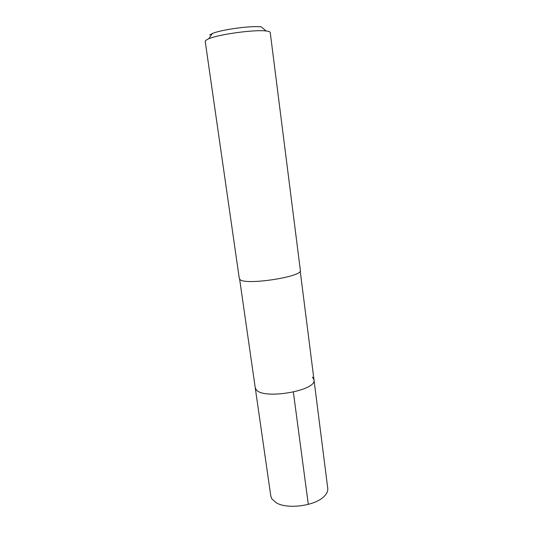 <?xml version="1.0" encoding="UTF-8"?>
<svg xmlns="http://www.w3.org/2000/svg" width="533" height="533" viewBox="0 0 533 533"><rect width="100%" height="100%" fill="white"/><g stroke="black" fill="none" stroke-linecap="round" stroke-linejoin="round"><path stroke-width="0.8" d="M239.657 279.292L270.804 496.063L271.81 498.775L275.941 502.566C286.921 509.788 315.862 505.877 324.53 495.996C326.976 493.431 328.055 490.886 327.755 488.361L313.984 379.716C317.475 390.642 262.869 400.07 256.14 389.576L255.227 387.658L256.14 389.576C262.869 400.07 317.475 390.642 313.984 379.716L312.411 377.084M240.13 279.692C246.373 285.468 303.364 276.567 300.365 270.364L270.238 32.533C270.131 31.807 268.752 31.287 266.1 30.981C255.1 29.395 218.963 34.285 208.783 38.729L205.765 40.335L205.205 41.327L239.317 278.619L240.13 279.692M266.1 30.981L261.33 26.91C251.789 25.457 221.108 29.608 212.301 33.539L209.676 34.965M308.307 504.391L293.37 392.115M300.219 271.104L313.984 379.716M212.301 33.539L208.783 38.729"/></g></svg>
